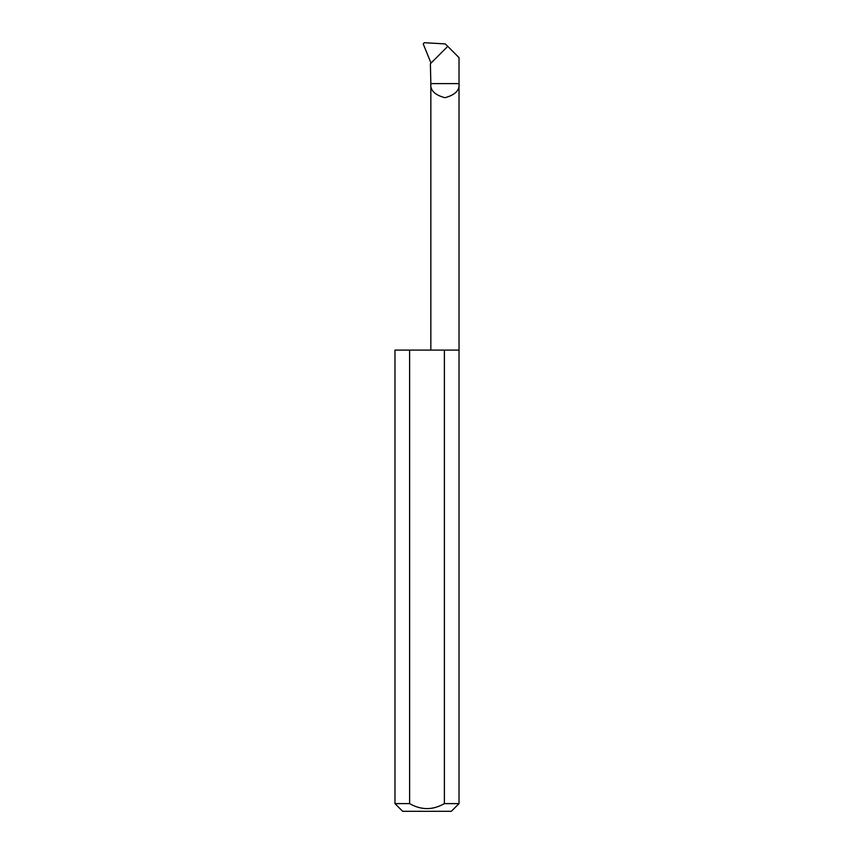 <?xml version="1.0" encoding="UTF-8"?>
<svg xmlns="http://www.w3.org/2000/svg" width="854" height="854" viewBox="0 0 854 854"><rect width="100%" height="100%" fill="white"/><g stroke="black" fill="none" stroke-linecap="round" stroke-linejoin="round"><path stroke-width="1.28" d="M459.025 803.614L444.379 803.614C432.786 810.254 421.203 810.254 409.621 803.614L394.975 803.614L402.661 811.3L451.339 811.3L459.025 803.614L459.025 83.607L430.843 83.607L430.395 63.708L447.752 46.351L459.025 57.624L459.025 83.607C459.826 90.278 455.129 94.975 444.934 97.708C434.739 94.975 430.042 90.278 430.843 83.607L430.843 350.087M444.379 803.614L444.379 350.087L459.025 350.087M394.975 803.614L394.975 350.087L409.621 350.087L409.621 803.614M447.752 46.351L445.318 43.928L424.299 42.7L423.21 43.928L431.024 63.079M444.379 350.087L409.621 350.087"/></g></svg>
